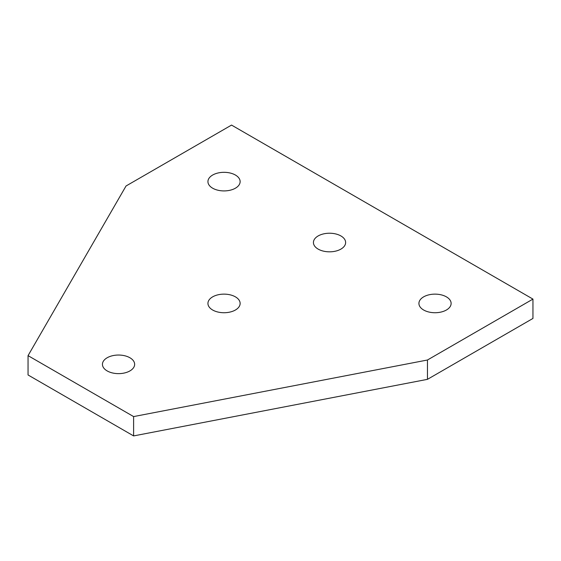 <?xml version="1.0" encoding="UTF-8"?>
<svg xmlns="http://www.w3.org/2000/svg" width="561" height="561" viewBox="0 0 561 561"><rect width="100%" height="100%" fill="white"/><g stroke="black" fill="none" stroke-linecap="round" stroke-linejoin="round"><path stroke-width="0.84" d="M129.928 357.764A16.101 9.299 180 0 1 134.647 364.341A16.101 9.299 180 0 1 124.703 372.925A16.101 9.299 180 0 1 107.151 370.912A16.101 9.299 180 0 1 102.439 364.341A16.101 9.299 180 0 1 112.375 355.751A16.101 9.299 180 0 1 129.928 357.764M235.424 175.046A16.101 9.299 180 0 1 240.136 181.617A16.101 9.299 180 0 1 230.199 190.207A16.101 9.299 180 0 1 212.647 188.194A16.101 9.299 180 0 1 207.935 181.617A16.101 9.299 180 0 1 217.871 173.026A16.101 9.299 180 0 1 235.424 175.046M340.92 235.95A16.101 9.299 180 0 1 345.632 242.527A16.101 9.299 180 0 1 335.695 251.118A16.101 9.299 180 0 1 318.143 249.098A16.101 9.299 180 0 1 313.424 242.527A16.101 9.299 180 0 1 323.367 233.937A16.101 9.299 180 0 1 340.92 235.95M446.409 296.86A16.101 9.299 180 0 1 451.128 303.431A16.101 9.299 180 0 1 441.184 312.021A16.101 9.299 180 0 1 423.639 310.009A16.101 9.299 180 0 1 418.92 303.431A16.101 9.299 180 0 1 428.863 294.841A16.101 9.299 180 0 1 446.409 296.86M235.424 296.86A16.101 9.299 180 0 1 240.136 303.431A16.101 9.299 180 0 1 230.199 312.021A16.101 9.299 180 0 1 212.647 310.009A16.101 9.299 180 0 1 207.935 303.431A16.101 9.299 180 0 1 217.871 294.841A16.101 9.299 180 0 1 235.424 296.86M427.454 360.008L133.609 416.585L133.609 435.918L427.454 379.341L427.454 360.008L532.95 299.097L532.95 318.438L427.454 379.341M133.609 416.585L28.05 355.639L28.05 374.972L133.609 435.918M28.05 355.639L126.043 185.986L231.539 125.082L532.95 299.097"/></g></svg>
